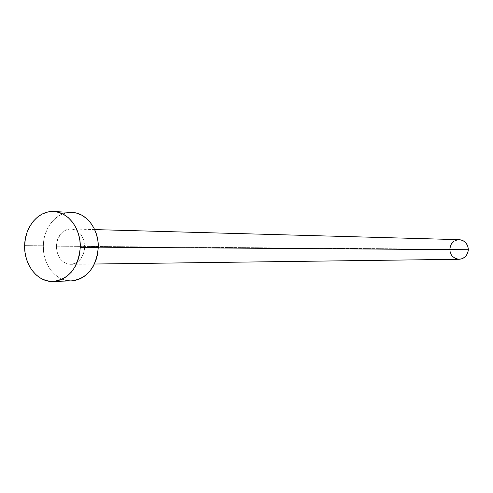 <?xml version="1.0" encoding="UTF-8"?>
<svg xmlns="http://www.w3.org/2000/svg" width="493" height="493" viewBox="0 0 493 493"><rect width="100%" height="100%" fill="white"/><g stroke="black" fill="none" stroke-linecap="round" stroke-linejoin="round"><path stroke-width="0.37" stroke-dasharray="2.46 1.85" d="M84.741 247.079L98.273 247.172L84.741 247.079L83.804 240.233L80.827 234.378L78.707 232.111L76.279 230.416L73.63 229.344L70.863 228.937L68.089 229.214L65.415 230.157L62.938 231.728L60.756 233.867L57.582 239.493L56.368 246.192C57.441 235.537 62.291 229.781 70.912 228.937C79.496 230.231 84.106 236.283 84.741 247.079C83.699 257.506 79.003 263.256 70.653 264.328C61.791 263.262 57.028 257.217 56.368 246.192L57.28 252.952L60.195 258.77L62.278 261.043L64.675 262.769L67.307 263.872L70.061 264.322L72.841 264.094L75.534 263.188L78.036 261.641L80.254 259.515L83.496 253.858L84.741 247.079M459.303 239.666L459.328 239.666C453.696 240.109 450.528 243.296 449.819 249.218L56.368 246.192L449.819 249.218C450.275 255.349 453.394 258.708 459.193 259.287M71.923 212.403C56.997 211.343 43.439 227.433 43.341 245.785L24.662 245.631L43.341 245.785C42.571 264.587 56.097 281.762 71.423 280.881M71.312 280.887L69.686 280.868M64.355 279.962L59.289 277.787L54.674 274.428L50.674 270.028L47.439 264.753L45.091 258.8L43.711 252.398L43.341 245.785L44.006 239.197L45.676 232.893L48.289 227.094L51.759 222.023L55.949 217.875L60.719 214.812L65.877 212.951L71.867 212.397M459.162 259.287L458.804 259.281M449.949 251.128L449.819 249.218M454.121 241.194L455.742 240.325M70.912 228.937L94.687 229.596M70.653 264.328L94.434 264.02"/><path stroke-width="0.74" d="M98.273 247.172L468.344 249.729C467.931 243.764 464.93 240.405 459.334 239.666L462.835 240.498L465.793 242.704L467.734 245.945L468.344 249.729L98.273 247.172M53.201 281.466L71.423 280.881C87.335 278.607 96.283 267.483 98.267 247.498L80.273 247.381L98.267 247.498C98.988 229.245 86.361 212.668 71.923 212.403L53.595 211.546C68.213 211.811 81.006 228.734 80.273 247.381C78.258 267.791 69.193 279.155 53.084 281.466C37.56 282.36 23.88 264.827 24.662 245.631C24.761 226.903 38.479 210.474 53.595 211.546M71.867 212.397L76.6 213.124L81.746 215.164L86.478 218.436L90.613 222.811L93.972 228.123L96.431 234.175L97.885 240.72L98.267 247.498L97.577 254.246L95.827 260.692L93.097 266.577L89.492 271.674L85.172 275.778L80.297 278.742L75.065 280.462L71.312 280.887M69.686 280.868L64.355 279.962M24.662 245.631L25.334 238.914L27.023 232.474L29.672 226.552L33.179 221.375L37.425 217.142L42.25 214.011L47.476 212.113L52.899 211.522L58.328 212.28L63.542 214.363L68.336 217.703L72.52 222.17L75.922 227.593L78.412 233.774L79.884 240.461L80.273 247.381L79.57 254.277L77.795 260.852L75.028 266.867L71.386 272.068L67.005 276.259L62.069 279.291L56.769 281.041L51.321 281.454L45.929 280.529L40.802 278.305L36.125 274.878L32.082 270.38L28.81 264.994L26.431 258.924L25.032 252.385L24.662 245.631M94.434 264.02L459.193 259.287C464.628 258.677 467.684 255.497 468.344 249.729L467.543 253.476L465.441 256.606L462.366 258.646L459.162 259.287M458.804 259.281L455.279 258.424L452.34 256.212L451.237 254.696L449.949 251.128M449.819 249.218L450.614 245.496L451.508 243.825L454.121 241.194M455.742 240.325L459.303 239.666M94.687 229.596L459.334 239.666"/></g></svg>
